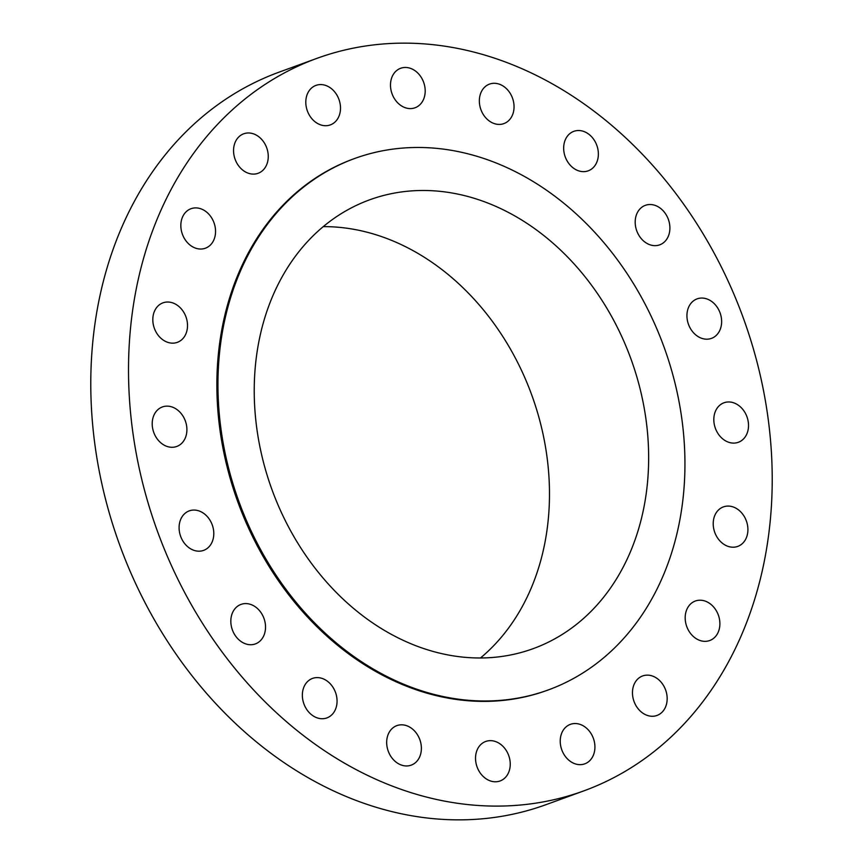 <?xml version="1.0" encoding="UTF-8"?>
<svg xmlns="http://www.w3.org/2000/svg" width="863" height="863" viewBox="0 0 863 863"><rect width="100%" height="100%" fill="white"/><g stroke="black" fill="none" stroke-linecap="round" stroke-linejoin="round"><path stroke-width="1.29" d="M578.415 130.518A21.014 16.807 70 0 0 573.819 131.338A21.014 16.807 70 0 0 564.38 154.056A21.014 16.807 70 0 0 583.615 171.651A21.014 16.807 70 0 0 588.221 170.831A21.014 16.807 70 0 0 597.649 148.112A21.014 16.807 70 0 0 578.415 130.518M649.947 204.52A21.014 16.807 70 0 0 645.341 205.34A21.014 16.807 70 0 0 635.912 228.059A21.014 16.807 70 0 0 655.146 245.653A21.014 16.807 70 0 0 659.742 244.833A21.014 16.807 70 0 0 669.181 222.115A21.014 16.807 70 0 0 649.947 204.52M701.684 298.048A21.014 16.807 70 0 0 697.088 298.878A21.014 16.807 70 0 0 687.649 321.597A21.014 16.807 70 0 0 706.883 339.191A21.014 16.807 70 0 0 711.49 338.372A21.014 16.807 70 0 0 720.918 315.653A21.014 16.807 70 0 0 701.684 298.048M728.566 401.964A21.014 16.807 70 0 0 723.971 402.784A21.014 16.807 70 0 0 714.532 425.502A21.014 16.807 70 0 0 733.766 443.107A21.014 16.807 70 0 0 738.372 442.277A21.014 16.807 70 0 0 747.8 419.558A21.014 16.807 70 0 0 728.566 401.964M727.962 506.074A21.014 16.807 70 0 0 723.367 506.905A21.014 16.807 70 0 0 713.928 529.623A21.014 16.807 70 0 0 733.162 547.218A21.014 16.807 70 0 0 737.768 546.398A21.014 16.807 70 0 0 747.196 523.679A21.014 16.807 70 0 0 727.962 506.074M699.936 600.206A21.014 16.807 70 0 0 695.33 601.026A21.014 16.807 70 0 0 685.902 623.744A21.014 16.807 70 0 0 705.136 641.349A21.014 16.807 70 0 0 709.731 640.529A21.014 16.807 70 0 0 719.17 617.8A21.014 16.807 70 0 0 699.936 600.206M647.218 675.136A21.014 16.807 70 0 0 642.611 675.956A21.014 16.807 70 0 0 633.183 698.674A21.014 16.807 70 0 0 652.417 716.268A21.014 16.807 70 0 0 657.013 715.449A21.014 16.807 70 0 0 666.452 692.73A21.014 16.807 70 0 0 647.218 675.136M574.974 723.528A21.014 16.807 70 0 0 570.378 724.348A21.014 16.807 70 0 0 560.939 747.067A21.014 16.807 70 0 0 580.173 764.661A21.014 16.807 70 0 0 584.78 763.841A21.014 16.807 70 0 0 594.208 741.123A21.014 16.807 70 0 0 574.974 723.528M490.281 740.648A21.014 16.807 70 0 0 485.686 741.468A21.014 16.807 70 0 0 476.247 764.187A21.014 16.807 70 0 0 495.481 781.781A21.014 16.807 70 0 0 500.087 780.961A21.014 16.807 70 0 0 509.526 758.243A21.014 16.807 70 0 0 490.281 740.648M401.435 724.812A21.014 16.807 70 0 0 396.829 725.643A21.014 16.807 70 0 0 387.39 748.361A21.014 16.807 70 0 0 406.624 765.956A21.014 16.807 70 0 0 411.23 765.136A21.014 16.807 70 0 0 420.669 742.417A21.014 16.807 70 0 0 401.435 724.812M317.109 677.595A21.014 16.807 70 0 0 312.514 678.415A21.014 16.807 70 0 0 303.075 701.134A21.014 16.807 70 0 0 322.309 718.728A21.014 16.807 70 0 0 326.915 717.908A21.014 16.807 70 0 0 336.343 695.19A21.014 16.807 70 0 0 317.109 677.595M245.577 603.582A21.014 16.807 70 0 0 240.982 604.413A21.014 16.807 70 0 0 231.543 627.131A21.014 16.807 70 0 0 250.777 644.726A21.014 16.807 70 0 0 255.383 643.906A21.014 16.807 70 0 0 264.812 621.187A21.014 16.807 70 0 0 245.577 603.582M193.841 510.055A21.014 16.807 70 0 0 189.245 510.874A21.014 16.807 70 0 0 179.806 533.593A21.014 16.807 70 0 0 199.04 551.187A21.014 16.807 70 0 0 203.646 550.367A21.014 16.807 70 0 0 213.075 527.649A21.014 16.807 70 0 0 193.841 510.055M166.958 406.139A21.014 16.807 70 0 0 162.363 406.958A21.014 16.807 70 0 0 152.924 429.688A21.014 16.807 70 0 0 172.158 447.282A21.014 16.807 70 0 0 176.753 446.462A21.014 16.807 70 0 0 186.192 423.744A21.014 16.807 70 0 0 166.958 406.139M167.562 302.028A21.014 16.807 70 0 0 162.967 302.848A21.014 16.807 70 0 0 153.528 325.567A21.014 16.807 70 0 0 172.762 343.161A21.014 16.807 70 0 0 177.357 342.341A21.014 16.807 70 0 0 186.796 319.623A21.014 16.807 70 0 0 167.562 302.028M195.599 207.897A21.014 16.807 70 0 0 190.993 208.717A21.014 16.807 70 0 0 181.554 231.435A21.014 16.807 70 0 0 200.788 249.04A21.014 16.807 70 0 0 205.394 248.22A21.014 16.807 70 0 0 214.833 225.491A21.014 16.807 70 0 0 195.599 207.897M248.307 132.967A21.014 16.807 70 0 0 243.711 133.797A21.014 16.807 70 0 0 234.272 156.516A21.014 16.807 70 0 0 253.506 174.11A21.014 16.807 70 0 0 258.113 173.29A21.014 16.807 70 0 0 267.541 150.572A21.014 16.807 70 0 0 248.307 132.967M320.551 84.574A21.014 16.807 70 0 0 315.944 85.405A21.014 16.807 70 0 0 306.516 108.123A21.014 16.807 70 0 0 325.75 125.718A21.014 16.807 70 0 0 330.346 124.898A21.014 16.807 70 0 0 339.785 102.179A21.014 16.807 70 0 0 320.551 84.574M494.1 83.29A21.014 16.807 70 0 0 489.494 84.11A21.014 16.807 70 0 0 480.065 106.829A21.014 16.807 70 0 0 499.299 124.423A21.014 16.807 70 0 0 503.895 123.603A21.014 16.807 70 0 0 513.334 100.885A21.014 16.807 70 0 0 494.1 83.29M405.243 67.454A21.014 16.807 70 0 0 400.637 68.285A21.014 16.807 70 0 0 391.209 91.003A21.014 16.807 70 0 0 410.443 108.598A21.014 16.807 70 0 0 415.038 107.778A21.014 16.807 70 0 0 424.477 85.059A21.014 16.807 70 0 0 405.243 67.454M316.829 58.393L279.105 72.147A389.817 311.726 70 0 0 104.11 493.485A389.817 311.726 70 0 0 460.831 819.85A389.817 311.726 70 0 0 546.171 804.607L583.895 790.853A389.817 311.726 70 0 0 758.89 369.515A389.817 311.726 70 0 0 402.169 43.15A389.817 311.726 70 0 0 316.829 58.393A389.817 311.726 70 0 0 141.845 479.731A389.817 311.726 70 0 0 498.555 806.096A389.817 311.726 70 0 0 583.895 790.853M354.564 158.533L353.485 158.921A282.805 226.16 70 0 0 226.538 464.596A282.805 226.16 70 0 0 485.33 701.382A282.805 226.16 70 0 0 547.239 690.314L548.318 689.925A282.805 226.16 70 0 0 675.276 384.251A282.805 226.16 70 0 0 416.484 147.476A282.805 226.16 70 0 0 354.564 158.533A282.805 226.16 70 0 0 227.616 464.208A282.805 226.16 70 0 0 486.408 700.983A282.805 226.16 70 0 0 548.318 689.925M421.91 190.486A238.857 191.014 70 0 0 369.623 199.828A238.857 191.014 70 0 0 262.395 457.994A238.857 191.014 70 0 0 480.971 657.973A238.857 191.014 70 0 0 533.258 648.631A238.857 191.014 70 0 0 640.486 390.464A238.857 191.014 70 0 0 421.91 190.486M480.497 657.973A238.857 191.014 70 0 0 531.727 394.952A238.857 191.014 70 0 0 323.226 226.635"/></g></svg>
